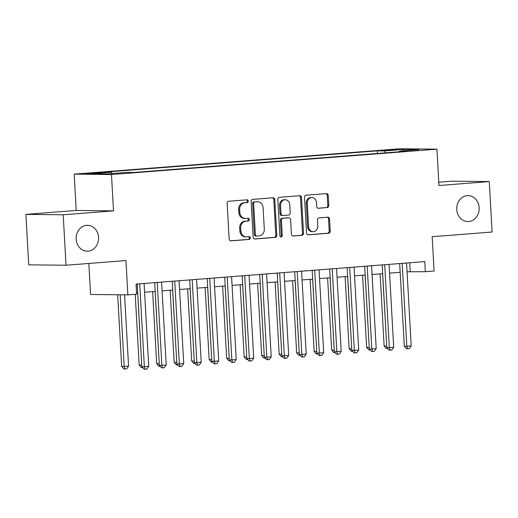<?xml version="1.0" encoding="UTF-8"?>
<svg xmlns="http://www.w3.org/2000/svg" width="518" height="518" viewBox="0 0 518 518"><rect width="100%" height="100%" fill="white"/><g stroke="black" fill="none" stroke-linecap="round" stroke-linejoin="round"><path stroke-width="0.78" d="M248.29 201.114A1.392 1.204 90.6 0 0 247.008 199.819L228.755 201.243A1.988 1.722 90.6 0 0 227.149 203.36L229.144 239.012A1.988 1.722 90.6 0 0 230.976 240.857L249.223 239.439A1.392 1.204 90.6 0 0 249.067 236.661L246.704 236.849A6.352 5.51 90.6 0 1 246.283 236.862A6.352 5.51 90.6 0 1 240.857 230.937L240.689 227.965A6.352 5.51 90.6 0 1 245.83 221.199L248.193 221.018A1.392 1.204 90.6 0 0 248.038 218.24L245.674 218.428A6.352 5.51 90.6 0 1 245.254 218.441A6.352 5.51 90.6 0 1 239.828 212.516L239.659 209.544A6.352 5.51 90.6 0 1 244.8 202.778L247.164 202.596A1.392 1.204 90.6 0 0 248.29 201.114M245.254 218.441L244.243 218.428A6.352 5.51 90.6 0 1 238.817 212.503L238.649 209.531A6.352 5.51 90.6 0 1 243.79 202.765L246.154 202.583A1.392 1.204 90.6 0 0 246.426 199.864M230.458 240.812L248.213 239.426A1.392 1.204 90.6 0 0 248.485 236.707M246.283 236.862L245.273 236.849A6.352 5.51 90.6 0 1 239.847 230.924L239.679 227.952A6.352 5.51 90.6 0 1 244.82 221.186L247.183 221.005A1.392 1.204 90.6 0 0 247.455 218.285M456.746 209.453A12.944 11.221 90.6 0 0 467.806 221.523A12.944 11.221 90.6 0 0 479.144 207.705A12.944 11.221 90.6 0 0 468.084 195.636A12.944 11.221 90.6 0 0 456.746 209.453M76.159 239.109A12.944 11.221 90.6 0 0 87.225 251.178A12.944 11.221 90.6 0 0 98.562 237.367A12.944 11.221 90.6 0 0 87.503 225.291A12.944 11.221 90.6 0 0 76.159 239.109M388.163 149.896L384.926 150.291L388.157 150.324L397.85 149.566L388.163 149.896M327.182 207.595A1.988 1.722 90.6 0 0 328.788 205.484L328.231 195.48A1.988 1.722 90.6 0 0 326.398 193.635L306.132 195.215A1.988 1.722 90.6 0 0 304.526 197.326L306.52 232.983A1.988 1.722 90.6 0 0 308.346 234.829L328.613 233.249A1.988 1.722 90.6 0 0 330.225 231.132L329.545 219.049A1.988 1.722 90.6 0 0 327.719 217.204L319.043 217.884A1.988 1.722 90.6 0 0 317.437 219.995L317.774 225.99A5.309 4.604 90.6 0 1 313.125 231.656A5.309 4.604 90.6 0 1 308.586 226.703L307.271 203.231A5.309 4.604 90.6 0 1 311.927 197.565A5.309 4.604 90.6 0 1 316.459 202.512L316.679 206.429A1.988 1.722 90.6 0 0 318.505 208.275L326.172 207.589A1.988 1.722 90.6 0 0 327.777 205.471L327.221 195.467A1.988 1.722 90.6 0 0 325.906 193.674M63.202 214.782L113.507 210.865L76.204 210.463L25.9 214.381L63.202 214.782L66.026 265.235L125.952 260.56L127.875 294.871L136.623 294.185L136.059 284.097L424.773 261.596L425.336 271.691L434.09 271.005L432.167 236.7L492.1 232.032L489.277 181.578L451.974 181.177L438.791 182.206M113.507 210.865L111.48 174.54L436.939 149.178L438.973 185.502L489.277 181.578M274.812 199.644A1.988 1.722 90.6 0 0 272.986 197.798L252.719 199.378A1.988 1.722 90.6 0 0 251.113 201.489L253.108 237.147A1.988 1.722 90.6 0 0 254.934 238.992L275.2 237.412A1.988 1.722 90.6 0 0 276.806 235.295L274.812 199.644L273.808 199.631A1.988 1.722 90.6 0 0 272.494 197.837M279.429 197.293L299.695 195.713A1.988 1.722 90.6 0 1 301.521 197.559L303.516 233.217A1.988 1.722 90.6 0 1 301.91 235.334L293.233 236.007A1.988 1.722 90.6 0 1 291.407 234.162L290.598 219.697A1.988 1.722 90.6 0 0 288.772 217.851L283.016 218.298A1.988 1.722 90.6 0 0 281.41 220.415L282.252 235.47A1.392 1.204 90.6 0 1 279.843 235.658L277.816 199.411A1.988 1.722 90.6 0 1 279.429 197.293M66.026 265.235L28.723 264.834L25.9 214.381M95.124 173.29L102.104 172.611L98.97 172.578L85.735 173.608L95.124 173.29M111.48 174.54L74.178 174.139L399.637 148.776L436.939 149.178M377.467 153.464L377.324 150.861L104.358 172.138L111.415 172.209L112.134 173.517M377.324 150.861L384.382 150.939L403.632 149.437L418.952 149.605L399.708 151.107L406.766 151.178L133.793 172.455L126.735 172.377L107.491 173.88L92.165 173.711L111.415 172.209M88.837 263.455L90.572 294.47L127.875 294.871M76.204 210.463L74.178 174.139M407.057 271.769L425.336 271.691M136.545 292.851L137.704 292.761M144.587 292.223L155.199 291.401M162.082 290.863L172.695 290.035M179.578 289.497L190.197 288.668M197.08 288.137L207.692 287.309M214.575 286.771L225.194 285.942M232.077 285.405L242.689 284.583M249.572 284.045L260.185 283.216M267.068 282.679L277.687 281.85M284.57 281.319L295.182 280.491M302.065 279.953L312.684 279.124M319.567 278.587L330.18 277.765M337.063 277.227L347.675 276.398M354.558 275.861L365.177 275.032M372.06 274.501L382.672 273.672M389.555 273.135L400.174 272.306M409.725 262.768L410.217 271.523M399.708 151.107L399.417 151.755M385.431 152.842L384.382 150.939M403.632 149.437L403.224 150.829M254.422 238.94L274.19 237.399A1.988 1.722 90.6 0 0 275.796 235.289L273.808 199.631M254.765 202.001A1.392 1.204 90.6 0 0 253.639 203.483L255.387 234.777A1.392 1.204 90.6 0 0 256.669 236.072L259.155 235.878A6.352 5.51 90.6 0 0 264.297 229.111L263.105 207.718A6.352 5.51 90.6 0 0 257.673 201.793A6.352 5.51 90.6 0 0 257.252 201.806L253.755 201.988A1.392 1.204 90.6 0 0 252.629 203.47L253.639 203.483M256.481 236.072L255.659 236.059A1.392 1.204 90.6 0 1 254.377 234.771L252.629 203.47M257.673 201.793L256.669 201.78A6.352 5.51 90.6 0 0 256.242 201.793L257.252 201.806M253.755 201.988L256.242 201.793M292.722 235.955L300.9 235.321A1.988 1.722 90.6 0 0 302.506 233.204L300.511 197.552A1.988 1.722 90.6 0 0 299.197 195.752M288.027 217.845A1.988 1.722 90.6 0 0 287.762 217.845L282.006 218.292A1.988 1.722 90.6 0 0 280.4 220.403L281.242 235.457L282.252 235.47M280.529 236.823A1.392 1.204 90.6 0 0 281.242 235.457M289.756 204.694A5.309 4.604 90.6 0 0 285.224 199.741A5.309 4.604 90.6 0 0 280.568 205.413L281.034 213.681A1.988 1.722 90.6 0 0 282.86 215.527L288.617 215.08A1.988 1.722 90.6 0 0 290.222 212.963L289.756 204.694M285.224 199.741L284.214 199.734A5.309 4.604 90.6 0 0 279.565 205.4L280.568 205.413M281.85 215.52A1.988 1.722 90.6 0 1 280.024 213.669L279.565 205.4M317.994 208.223L326.172 207.589M311.927 197.565L310.917 197.552A5.309 4.604 90.6 0 0 306.261 203.218L307.271 203.231M313.125 231.656L312.114 231.643A5.309 4.604 90.6 0 1 307.575 226.69L306.261 203.218M307.834 234.777L327.609 233.236A1.988 1.722 90.6 0 0 329.215 231.125L328.541 219.043A1.988 1.722 90.6 0 0 327.227 217.243M117.664 294.761L121.672 366.466L128.568 366.155L124.579 294.833M120.182 294.787L124.191 366.491L124.896 369.01L123.886 368.997L121.672 366.466M128.568 366.155L126.645 368.874L124.896 369.01M137.212 284.006L141.835 366.686L144.354 366.712L139.718 283.812M148.731 366.368L146.808 369.088L145.059 369.224L144.354 366.712L148.731 366.368L144.095 283.469M145.059 369.224L144.049 369.211L141.835 366.686M135.211 294.295L139.167 365.106L141.744 365.125M137.646 292.767L141.764 365.391M142.657 367.625L141.382 367.631L139.167 365.106M142.392 367.644L142.262 367.171M152.635 291.602L156.669 363.74L159.246 363.765M155.141 291.401L159.259 364.031M160.153 366.258L158.884 366.271L156.669 363.74M159.887 366.278L159.758 365.805M170.131 290.235L174.165 362.373L176.742 362.399M172.636 290.041L176.761 362.665M177.655 364.899L176.379 364.905L174.165 362.373M177.389 364.918L177.253 364.439M187.626 288.869L191.66 361.014L194.244 361.033M190.138 288.675L194.256 361.299M195.15 363.532L193.881 363.545L191.66 361.014M194.885 363.552L194.755 363.079M154.707 282.647L159.33 365.32L161.856 365.345L157.219 282.446M166.226 365.009L164.303 367.722L162.555 367.858L161.856 365.345L166.226 365.009L161.59 282.109M162.555 367.858L161.545 367.851L159.33 365.32M172.209 281.28L176.832 363.96L179.351 363.986L174.715 281.086M183.728 363.642L181.805 366.362L180.057 366.498L179.351 363.986L183.728 363.642L179.092 280.743M180.057 366.498L179.047 366.485L176.832 363.96M189.705 279.914L194.328 362.594L196.846 362.619L192.217 279.72M201.224 362.283L199.3 364.996L197.552 365.132L196.846 362.619L201.224 362.283L196.587 279.383M197.552 365.132L196.542 365.125L194.328 362.594M207.206 278.554L211.83 361.227L214.348 361.26L209.712 278.36M218.719 360.916L216.802 363.636L215.048 363.772L214.348 361.26L218.719 360.916L214.089 278.017M215.048 363.772L214.044 363.759L211.83 361.227M205.128 287.509L209.162 359.647L211.739 359.673M207.634 287.315L211.752 359.939M212.652 362.166L211.376 362.179L209.162 359.647M212.386 362.192L212.25 361.713M224.702 277.188L229.325 359.868L231.844 359.893L227.208 276.994M236.221 359.55L234.298 362.27L232.55 362.406L231.844 359.893L236.221 359.55L231.585 276.651M232.55 362.406L231.54 362.393L229.325 359.868M222.623 286.143L226.657 358.288L229.234 358.307M225.136 285.949L229.254 358.573M230.147 360.806L228.872 360.813L226.657 358.288M229.882 360.826L229.752 360.353M242.197 275.829L246.821 358.501L249.346 358.527L244.71 275.628M253.716 358.191L251.793 360.904L250.045 361.04L249.346 358.527L253.716 358.191L249.08 275.291M250.045 361.04L249.035 361.033L246.821 358.501M240.125 284.783L244.159 356.921L246.736 356.947M242.631 284.583L246.749 357.213M247.643 359.44L246.374 359.453L244.159 356.921M247.377 359.46L247.248 358.987M259.699 274.462L264.322 357.142L266.841 357.167L262.205 274.268M271.218 356.824L269.295 359.544L267.547 359.68L266.841 357.167L271.218 356.824L266.582 273.925M267.547 359.68L266.537 359.667L264.322 357.142M257.621 283.417L261.655 355.555L264.232 355.581M260.127 283.223L264.251 355.847M265.145 358.08L263.869 358.087L261.655 355.555M264.879 358.1L264.743 357.621M277.195 273.096L281.818 355.775L284.337 355.801L279.707 272.902M288.714 355.465L286.791 358.178L285.042 358.314L284.337 355.801L288.714 355.465L284.078 272.565M285.042 358.314L284.032 358.307L281.818 355.775M275.116 282.051L279.15 354.195L281.734 354.215M277.629 281.857L281.747 354.48M282.64 356.714L281.365 356.727L279.15 354.195M282.375 356.734L282.245 356.261M292.618 280.691L296.652 352.829L299.229 352.855M295.124 280.497L299.242 353.121M300.136 355.348L298.867 355.361L296.652 352.829M299.877 355.374L299.741 354.895M310.114 279.325L314.148 351.469L316.725 351.489M312.626 279.131L316.744 351.754M317.638 353.988L316.362 353.995L314.148 351.469M317.372 354.008L317.236 353.535M327.616 277.965L331.649 350.103L334.227 350.129M330.121 277.765L334.24 350.395M335.133 352.622L333.864 352.635L331.649 350.103M334.868 352.641L334.738 352.169M345.111 276.599L349.145 348.743L351.722 348.763M347.617 276.405L351.741 349.028M352.635 351.262L351.359 351.269L349.145 348.743M352.37 351.282L352.234 350.809M362.606 275.233L366.64 347.377L369.224 347.397M365.119 275.039L369.237 347.662M370.13 349.896L368.855 349.909L366.64 347.377M369.865 349.915L369.735 349.443M380.108 273.873L384.142 346.011L386.719 346.037M382.614 273.679L386.732 346.302M387.626 348.53L386.357 348.543L384.142 346.011M387.367 348.556L387.231 348.077M294.697 271.736L299.313 354.409L301.839 354.441L297.202 271.542M306.209 354.098L304.293 356.818L302.538 356.954L301.839 354.441L306.209 354.098L301.58 271.199M302.538 356.954L301.534 356.941L299.313 354.409M312.192 270.37L316.815 353.049L319.334 353.075L314.698 270.176M323.711 352.732L321.788 355.452L320.04 355.588L319.334 353.075L323.711 352.732L319.075 269.833M320.04 355.588L319.03 355.575L316.815 353.049M329.688 269.01L334.311 351.683L336.836 351.709L332.2 268.81M341.207 351.372L339.284 354.085L337.535 354.221L336.836 351.709L341.207 351.372L336.57 268.473M337.535 354.221L336.525 354.215L334.311 351.683M347.19 267.644L351.813 350.323L354.331 350.349L349.695 267.45M358.709 350.006L356.785 352.726L355.031 352.862L354.331 350.349L358.709 350.006L354.072 267.107M355.031 352.862L354.027 352.849L351.813 350.323M364.685 266.278L369.308 348.957L371.827 348.983L367.197 266.084M376.204 348.646L374.281 351.359L372.533 351.495L371.827 348.983L376.204 348.646L371.568 265.747M372.533 351.495L371.523 351.489L369.308 348.957M382.187 264.918L386.804 347.591L389.329 347.623L384.693 264.724M393.699 347.28L391.783 350L390.028 350.136L389.329 347.623L393.699 347.28L389.07 264.381M390.028 350.136L389.024 350.123L386.804 347.591M399.682 263.552L404.305 346.231L406.824 346.257L402.188 263.358M411.201 345.914L409.278 348.633L407.53 348.769L406.824 346.257L411.201 345.914L406.565 263.014M407.53 348.769L406.52 348.756L404.305 346.231M88.895 173.64L88.869 173.226M92.748 173.459L92.722 172.928M243.79 202.765L244.8 202.778M238.649 209.531L239.659 209.544M238.817 212.503L239.828 212.516M247.183 221.005L248.193 221.018M244.82 221.186L245.83 221.199M239.679 227.952L240.689 227.965M239.847 230.924L240.857 230.937M248.213 239.426L249.223 239.439M246.154 202.583L247.164 202.596M275.796 235.289L276.806 235.295M274.19 237.399L275.2 237.412M254.377 234.771L255.387 234.777M300.511 197.552L301.521 197.559M302.506 233.204L303.516 233.217M300.9 235.321L301.91 235.334M287.762 217.845L288.772 217.851M282.006 218.292L283.016 218.298M280.4 220.403L281.41 220.415M280.024 213.669L281.034 213.681M307.575 226.69L308.586 226.703M328.541 219.043L329.545 219.049M329.215 231.125L330.225 231.132M327.609 233.236L328.613 233.249M327.221 195.467L328.231 195.48M327.777 205.471L328.788 205.484M255.568 236.066L256.572 236.072M287.891 217.838L288.902 217.851M281.721 215.52L282.731 215.533"/></g></svg>
